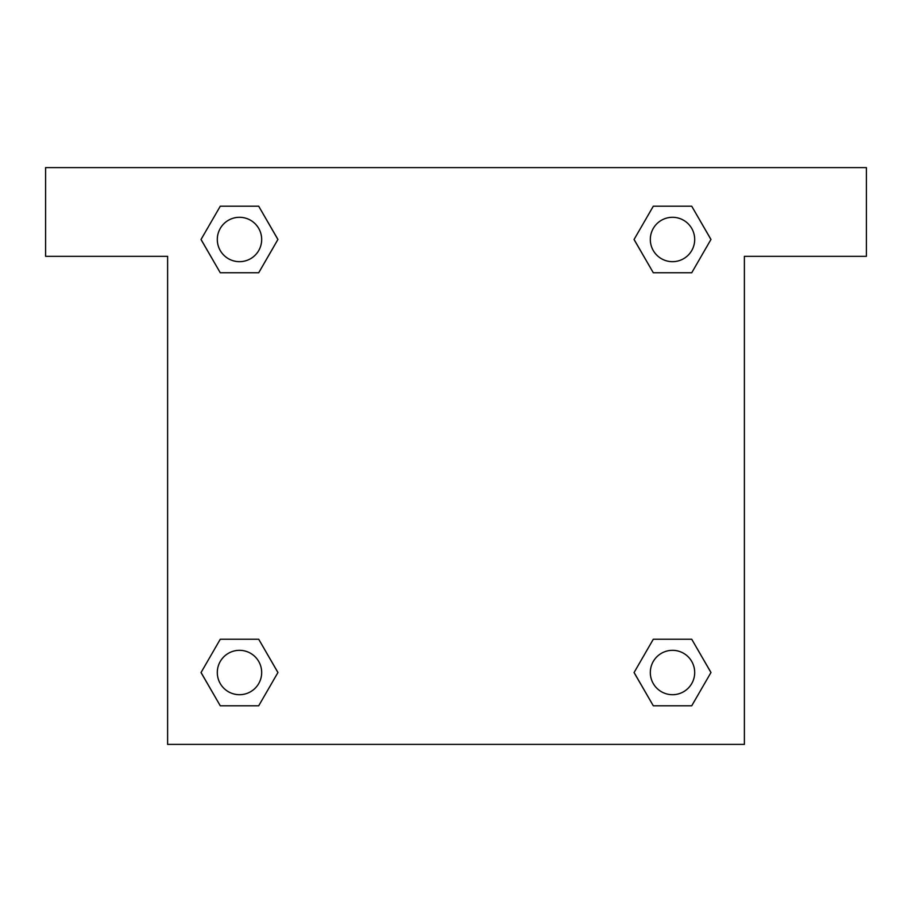 <?xml version="1.0" encoding="UTF-8"?>
<svg xmlns="http://www.w3.org/2000/svg" width="912" height="912" viewBox="0 0 912 912"><rect width="100%" height="100%" fill="white"/><g stroke="black" fill="none" stroke-linecap="round" stroke-linejoin="round"><path stroke-width="1.37" d="M664.13 272.756L691.729 272.756L653.3 272.756L634.045 239.514L653.3 206.215L691.729 206.215L710.938 239.491L691.729 272.756L653.3 272.756L664.13 272.756L653.3 272.756L638.525 247.243A277.294 277.294 0 0 1 638.617 247.323M653.3 705.785L691.729 705.785L653.3 705.785L634.091 672.509L653.3 639.244L691.729 639.244L710.984 672.486L691.729 705.785L653.3 705.785L634.045 672.543M247.87 272.756L220.271 272.756L258.7 272.756L220.271 272.756L201.016 239.514L220.271 206.215L258.7 206.215L277.909 239.491L258.7 272.756L247.87 272.756L258.7 272.756L273.475 247.243M247.87 639.244L220.271 639.244L258.7 639.244L277.955 672.486L258.7 705.785L220.271 705.785L201.062 672.509L220.271 639.244L258.7 639.244L247.87 639.244L258.7 639.244L273.475 664.757A277.294 277.294 0 0 1 273.383 664.677M866.4 167.614L45.6 167.614L45.6 256.34L167.614 256.34L167.614 744.386L744.386 744.386L744.386 256.34L866.4 256.34L866.4 167.614M258.7 206.215L220.271 206.215L258.7 206.215L277.955 239.457M220.271 705.785L258.7 705.785L220.271 705.785L201.016 672.543M691.729 206.215L653.3 206.215L691.729 206.215L710.984 239.457M691.729 639.244L653.3 639.244L691.729 639.244L710.938 672.509M694.693 672.509A22.184 22.184 0 0 0 661.417 653.3A22.184 22.184 0 0 0 661.417 691.729A22.184 22.184 0 0 0 694.693 672.509M258.7 639.244L277.909 672.509M261.676 672.509A22.184 22.184 0 0 0 228.399 653.3A22.184 22.184 0 0 0 228.399 691.729A22.184 22.184 0 0 0 261.676 672.509M653.3 272.756L634.091 239.491M694.693 239.491A22.184 22.184 0 0 0 661.417 220.271A22.184 22.184 0 0 0 661.417 258.7A22.184 22.184 0 0 0 694.693 239.491M220.271 272.756L201.062 239.491M261.676 239.491A22.184 22.184 0 0 0 228.399 220.271A22.184 22.184 0 0 0 228.399 258.7A22.184 22.184 0 0 0 261.676 239.491M653.3 639.244L664.13 639.244"/></g></svg>
